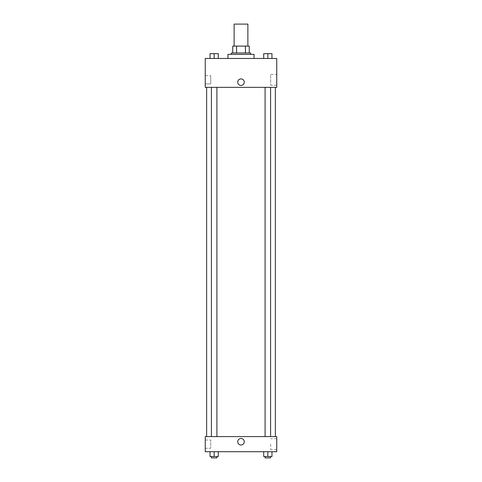<?xml version="1.0" encoding="UTF-8"?>
<svg xmlns="http://www.w3.org/2000/svg" width="482" height="482" viewBox="0 0 482 482"><rect width="100%" height="100%" fill="white"/><g stroke="black" fill="none" stroke-linecap="round" stroke-linejoin="round"><path stroke-width="0.36" stroke-dasharray="2.41 1.81" d="M234.125 24.1L247.875 24.1M241 46.097L234.125 46.097L241 46.097M245.434 52.972L245.434 46.097L249.248 46.097L249.248 52.972L236.566 52.972L249.248 52.972M245.434 46.097L232.752 46.097M236.566 52.972L232.752 52.972L236.566 52.972L236.566 46.097M250.622 52.972L231.378 52.972M231.378 54.352L250.622 54.352L231.378 54.352M227.938 54.352L254.062 54.352M241 58.473L227.938 58.473L241 58.473M276.746 58.473L205.254 58.473L205.254 87.35L276.746 87.35L276.746 58.473M210.038 58.473L218.286 58.473L210.038 58.473L218.286 58.473L210.038 58.473L214.159 58.473L214.159 53.659L210.038 53.659L216.912 53.659L210.038 53.659L210.038 58.473L214.159 58.473L210.038 58.473L210.038 53.659L210.038 58.473L218.286 58.473L214.159 58.473L214.159 53.659L218.286 53.659L211.411 53.659L218.286 53.659L218.286 58.473L218.286 53.659M263.714 58.473L271.962 58.473L263.714 58.473L271.962 58.473L263.714 58.473L267.841 58.473L267.841 53.659L263.714 53.659L270.589 53.659L263.714 53.659L263.714 58.473L267.841 58.473L263.714 58.473L263.714 53.659L263.714 58.473L271.962 58.473L267.841 58.473L267.841 53.659L271.962 53.659L265.088 53.659L271.962 53.659L271.962 58.473L271.962 53.659M244.266 82.193A3.266 3.266 0 0 0 239.367 79.367A3.266 3.266 0 0 0 239.367 85.019A3.266 3.266 0 0 0 244.266 82.193A3.266 3.266 0 0 1 239.367 85.019A3.266 3.266 0 0 1 239.367 79.367A3.266 3.266 0 0 1 244.266 82.193M276.746 74.349L276.746 85.224L276.746 74.349L270.667 74.349L270.667 85.224L270.667 74.349M237.734 82.193A3.266 3.266 0 0 0 242.633 85.019A3.266 3.266 0 0 0 242.633 79.367A3.266 3.266 0 0 0 237.734 82.193M205.254 83.91L205.254 75.662L205.254 83.91L205.254 75.662L205.254 83.91L210.748 83.91L210.748 75.662L210.748 83.91L210.748 75.662L210.748 83.91L205.254 83.91M267.841 87.35L265.088 87.35L267.841 87.35M214.159 87.35L216.912 87.35L214.159 87.35M241 87.35L206.627 87.35L241 87.35M241 436.59L206.627 436.59L241 436.59M267.841 436.59L265.088 436.59L267.841 436.59M214.159 436.59L216.912 436.59L214.159 436.59M276.746 436.59L205.254 436.59L205.254 451.712L276.746 451.712L276.746 436.59M205.254 444.151L205.254 448.278L205.254 444.151M271.962 456.526L271.962 451.712L271.962 456.526L267.841 456.526L271.962 456.526L267.841 456.526L267.841 451.712L271.962 451.712L263.714 451.712L271.962 451.712L263.714 451.712L271.962 451.712L263.714 451.712L271.962 451.712L267.841 451.712L267.841 456.526L263.714 456.526L263.714 451.712L263.714 456.526L270.589 456.526L263.714 456.526L263.714 451.712M218.286 456.526L218.286 451.712L218.286 456.526L214.159 456.526L218.286 456.526L214.159 456.526L214.159 451.712L218.286 451.712L210.038 451.712L218.286 451.712L210.038 451.712L218.286 451.712L210.038 451.712L218.286 451.712L214.159 451.712L214.159 456.526L210.038 456.526L210.038 451.712L210.038 456.526L216.912 456.526L210.038 456.526L210.038 451.712M205.254 448.278L210.748 448.278L210.748 440.024L210.748 448.278L210.748 440.024L210.748 448.278L205.254 448.278M276.746 444.151L276.746 449.592L276.746 444.151M241 438.475A3.266 3.266 0 0 0 238.174 443.374A3.266 3.266 0 0 0 243.826 443.374A3.266 3.266 0 0 0 241 438.475A3.266 3.266 0 0 1 243.826 443.374A3.266 3.266 0 0 1 238.174 443.374A3.266 3.266 0 0 1 241 438.475M270.667 444.151L270.667 449.592L270.667 444.151M241 445.007A3.266 3.266 0 0 0 243.826 440.108A3.266 3.266 0 0 0 238.174 440.108A3.266 3.266 0 0 0 241 445.007M265.088 456.526L265.088 457.9L270.589 457.9L265.088 457.9L270.589 457.9L270.589 456.526L265.088 456.526L270.589 456.526M267.841 456.526L267.841 451.712M211.411 456.526L211.411 457.9L216.912 457.9L211.411 457.9L216.912 457.9L216.912 456.526L211.411 456.526L216.912 456.526M214.159 456.526L214.159 451.712M267.841 58.473L267.841 53.659M265.088 53.659L270.589 53.653M214.159 58.473L214.159 53.659M211.411 53.659L216.912 53.653M276.746 85.224L270.667 85.224M205.254 75.662L210.748 75.662L205.254 75.662M216.912 436.59L216.912 87.35M211.411 436.59L211.411 87.35M270.589 436.59L270.589 87.35M265.088 436.59L265.088 87.35M205.254 440.024L210.748 440.024L205.254 440.024M276.746 438.71L270.667 438.71M276.746 449.592L270.667 449.592"/><path stroke-width="0.72" d="M247.875 46.097L247.875 24.1L234.125 24.1L234.125 46.097M236.566 52.972L236.566 46.097L232.752 46.097L232.752 52.972L232.752 46.097M236.566 46.097L249.248 46.097L249.248 52.972M245.434 52.972L245.434 46.097M231.378 54.352L231.378 52.972L250.622 52.972L250.622 54.352M254.062 58.473L254.062 54.352L227.938 54.352L227.938 58.473M205.254 58.473L276.746 58.473L276.746 87.35L205.254 87.35L205.254 58.473M237.734 82.193A3.266 3.266 0 0 1 242.633 79.367A3.266 3.266 0 0 1 242.633 85.019A3.266 3.266 0 0 1 237.734 82.193M205.254 436.59L276.746 436.59L276.746 451.712L205.254 451.712L205.254 436.59M241 445.007A3.266 3.266 0 0 1 238.174 440.108A3.266 3.266 0 0 1 243.826 440.108A3.266 3.266 0 0 1 241 445.007M263.714 451.712L263.714 456.526L271.962 456.526L271.962 451.712L271.962 456.526M267.841 456.526L267.841 451.712M270.589 456.526L270.589 457.9L265.088 457.9L265.088 456.526M210.038 451.712L210.038 456.526L218.286 456.526L218.286 451.712L218.286 456.526M214.159 456.526L214.159 451.712M216.912 456.526L216.912 457.9L211.411 457.9L211.411 456.526M263.714 58.473L263.714 53.659L271.962 53.659L271.962 58.473L271.962 53.659M267.841 58.473L267.841 53.659L265.088 53.653M270.589 53.659L267.841 53.653M210.038 58.473L210.038 53.659L218.286 53.659L218.286 58.473L218.286 53.659M214.159 58.473L214.159 53.659L211.411 53.653M216.912 53.659L214.159 53.653M275.373 436.59L275.373 87.35M206.627 436.59L206.627 87.35M265.088 87.35L265.088 436.59M270.589 87.35L270.589 436.59M216.912 436.59L216.912 87.35M211.411 436.59L211.411 87.35"/></g></svg>
